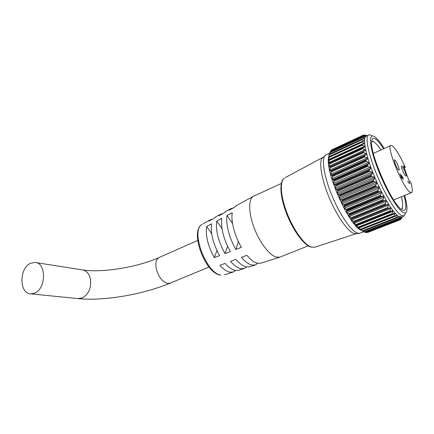 <?xml version="1.0" encoding="UTF-8"?>
<svg xmlns="http://www.w3.org/2000/svg" width="434" height="434" viewBox="0 0 434 434"><rect width="100%" height="100%" fill="white"/><g stroke="black" fill="none" stroke-linecap="round" stroke-linejoin="round"><path stroke-width="0.65" d="M400.631 219.116L401.146 218.915L401.076 219.197L400.463 219.43M367.641 232.483L367.11 232.369L400.229 219.436L400.191 219.783L367.641 232.483L400.191 219.783M366.296 232.613L365.737 232.429L399.068 219.403L399.058 219.826L366.296 232.613L399.058 219.826M364.755 232.206L364.142 231.935L397.674 218.807L397.68 219.3L364.793 232.217L397.68 219.3M329.124 154.618L328.337 158.887C326.721 174.804 347.325 221.351 359.58 229.472L363.014 231.273L396.264 218.226L398.011 216.392L397.674 218.807M359.58 229.472L361.039 229.787L394.539 216.582L396.307 215.042L396.079 218.194L362.97 231.23M360.952 229.662L357.762 227.676L358.885 227.769L392.645 214.385L394.403 213.137L394.728 213.761L394.273 216.523L360.996 229.7M358.804 227.568L355.641 225.349L392.314 210.702L392.754 211.407L392.276 214.293L358.853 227.617M354.187 222.219L354.182 221.893L387.893 208.325L388.441 208.439L353.406 222.517L353.976 223.26L355.913 224.459L390.085 210.794L390.633 208.542L390.09 207.761L388.441 208.439M351.746 218.731L351.719 218.329L385.517 204.604L386.092 204.794L351.746 218.731L351.052 219.235L351.638 220.087L353.52 221.302L387.806 207.479L388.403 205.211L387.833 204.316L386.092 204.794M349.267 214.825L349.218 214.347L383.081 200.465L383.678 200.73L349.267 214.825L348.648 215.546L349.245 216.495L351.068 217.694L385.435 203.714L386.086 201.452L385.506 200.459L383.678 200.73M361.701 139.119L364.278 139.081L362.26 137.686L329.726 152.828L328.842 155.508L329.444 154.103L361.625 139.222M329.959 152.171L361.956 137.263L364.69 137.459L362.764 136.26L330.453 151.33L330.155 152.079M330.713 150.777L362.477 135.94L330.692 150.799L362.461 135.956L365.347 136.385L363.524 135.381L331.386 150.452M331.424 150.365L331.701 149.904L363.247 135.169L331.728 149.887L363.263 135.158L366.231 135.864L364.522 135.061L364.007 135.299M366.475 135.994L365.971 136.227C362.547 138.294 365.65 154.862 373.723 174.696C381.746 194.524 392.868 212.839 398.651 216.344L401.689 216.929L403.853 216.083M397.712 219.316L399.492 217.195L399.068 219.403M399.079 219.832L400.728 217.439L400.229 219.436M400.213 219.778L401.716 217.136L401.146 218.915M402.215 216.783L401.097 219.17L400.457 219.436M401.808 217.863L402.296 216.691M399.117 219.821L366.323 232.619M365.005 232.136L365.737 232.429M362.222 230.986L364.142 231.935M384.193 148.52C381.101 143.567 378.372 140.003 376.001 137.822L374.819 136.862C368.65 132.294 368.971 144.913 376.576 165.674C384.101 186.392 396.638 208.456 402.714 212.242C405.291 213.859 406.696 212.92 406.929 209.421C407.092 206.193 406.338 201.528 404.678 195.425M405.66 212.796L404.2 215.948L401.2 215.34C395.477 211.803 384.388 193.428 376.332 173.567C368.233 153.701 365.054 137.128 368.412 135.093C369.253 134.54 370.403 134.773 371.862 135.788M404.135 195.642C407.021 207.403 406.257 212.128 401.846 209.817L401.298 209.416C391.783 203.307 370.359 154.911 371.575 142.271C371.781 137.909 373.522 137.171 376.804 140.052C378.795 141.864 381.079 144.766 383.661 148.759M381.014 149.947C378.904 146.833 377.021 144.538 375.367 143.063C373.734 141.636 372.481 141.186 371.602 141.701M323.498 157.032L322.136 158.204C318.854 162.642 321.561 179.209 328.961 197.063C336.328 214.922 346.907 230.394 353.238 233.177L356.119 233.693M326.487 154.596L324.827 155.887C321.534 160.374 324.372 177.343 331.983 195.691C339.556 214.043 350.368 229.949 356.775 232.808L359.135 233.394L363.795 231.778M370.549 215.633L371.244 216.327M390.171 211.586L356.569 225.002M387.893 208.325L354.182 221.893M385.517 204.604L351.719 218.329M383.081 200.465L349.218 214.347M346.674 209.926L380.613 195.978L346.674 209.926L346.11 209.34L380.558 195.045L381.356 192.875L380.77 191.73L378.79 191.606L344.341 206.009L343.853 207.143L344.439 208.244L346.11 209.34M344.216 205.298L378.166 191.204L344.216 205.298L343.679 204.712L378.128 190.266L379.007 188.182L378.437 186.989L376.397 186.674L341.97 201.224L341.531 202.553L342.101 203.709L343.679 204.712M341.846 200.454L375.763 186.219L341.846 200.454L341.336 199.884L375.757 185.291L376.728 183.316L376.175 182.09L374.092 181.596L339.708 196.293L339.312 197.801L339.855 198.989L341.336 199.884M339.589 195.468L373.452 181.097L339.589 195.468L339.111 194.92L373.479 180.191L374.542 178.347L374.016 177.11L371.905 176.459L337.598 191.286L337.229 192.956L337.733 194.166L339.111 194.92M337.484 190.423L371.271 175.927L337.484 190.423L337.044 189.902L371.33 175.048L372.486 173.361L372.003 172.13L369.871 171.338L335.666 186.278L335.314 188.101L335.775 189.305L337.044 189.902M335.569 185.389L369.247 170.779L335.569 185.389L335.167 184.911L369.345 169.949L370.598 168.43L370.159 167.22L368.021 166.314L333.941 181.352L333.6 183.3L334.001 184.483L335.167 184.911M333.865 180.446L367.414 165.739L333.865 180.446L333.507 180.023L367.549 164.963L368.905 163.629L368.515 162.468L366.388 161.464L332.455 176.584L332.102 178.64L332.449 179.779L333.507 180.023M332.406 175.678L365.797 160.884L332.406 175.678L332.086 175.314L365.981 160.173L367.424 159.039L367.099 157.938L364.989 156.864L331.223 172.048L330.849 174.175L331.137 175.26L332.086 175.314M331.202 171.148L364.424 156.289L331.202 171.148L330.93 170.85L364.647 155.654L366.188 154.716L365.916 153.696L363.844 152.578L330.258 167.806L329.856 169.987L330.079 170.996L330.93 170.85M330.274 166.927L363.307 152.019L330.274 166.927L330.046 166.699L365.227 150.723L364.994 149.806L362.97 148.667L329.58 163.916L329.276 167.052L330.046 166.699M329.634 163.07L362.466 148.135L328.744 163.488M329.281 159.631L361.902 144.69L329.205 159.495L328.473 160.363L328.527 159.593L363.958 143.274L362.054 142.173L329.086 157.406L328.527 159.593M329.222 156.652L361.62 141.668L329.151 156.636M329.949 152.204L361.913 137.312L329.949 152.204M364.522 135.061L363.654 135.207L364.305 134.92L366.942 135.777M401.385 209.112C403.045 207.94 403.067 203.817 401.445 196.738M362.933 231.208L362.341 230.883L396.058 217.635M359.867 229.602L362.341 230.883M356.52 224.948L355.913 224.459M354.128 221.828L353.52 221.302M351.665 218.248L351.068 217.694M349.169 214.26L348.583 213.691L383.005 199.553L383.727 197.318L383.141 196.244L381.231 196.314L346.788 210.566L346.234 211.494L346.831 212.53L348.583 213.691M346.788 210.566L346.723 210.018M344.341 206.009L344.271 205.396M341.97 201.224L341.894 200.557M339.708 196.293L339.632 195.571M337.598 191.286L337.527 190.526M335.666 186.278L335.607 185.492M333.941 181.352L333.898 180.549M332.455 176.584L332.433 175.77M331.223 172.048L331.223 171.235M330.258 167.806L330.29 167.009M329.58 163.916L329.645 163.146M361.902 144.69L362.374 145.184L329.189 160.434L328.728 163.499M329.189 160.434L329.287 159.696M329.086 157.406L329.222 156.707M361.625 139.265L362.021 139.667L329.27 154.862L328.516 157.694L329.108 156.658M329.27 154.862L329.439 154.216M329.726 152.828L329.932 152.236M330.453 151.33L330.692 150.799M366.99 135.755L365.743 135.283M363.242 135.169L363.524 135.381M362.45 135.978L362.764 136.26M361.902 137.345L362.26 137.686M328.337 158.887L329.178 156.56L361.734 141.5L364.121 141.24L362.021 139.667M361.62 141.723L362.054 142.173M329.205 159.495L362.048 144.376L364.229 143.925L363.958 143.274M329.493 162.886L364.598 147.093L364.338 146.318L362.374 145.184M362.656 147.717L362.45 148.059M362.466 148.135L362.97 148.667M363.578 151.466L363.285 151.938M363.307 152.019L363.844 152.578M364.647 155.654L364.397 156.202M364.424 156.289L364.989 156.864M365.981 160.173L365.764 160.786M365.797 160.884L366.388 161.464M367.549 164.963L367.376 165.636M367.414 165.739L368.021 166.314M369.345 169.949L369.204 170.671M369.247 170.779L369.871 171.338M371.33 175.048L371.227 175.819M371.271 175.927L371.905 176.459M373.479 180.191L373.408 180.994M373.452 181.097L374.092 181.596M375.757 185.291L375.714 186.115M375.763 186.219L376.397 186.674M378.128 190.266L378.112 191.106M378.166 191.204L378.79 191.606M380.558 195.045L380.564 195.88M380.613 195.978L381.231 196.314M383.005 199.553L383.027 200.378M385.435 203.714L385.468 204.522M387.806 207.479L387.844 208.255M390.085 210.794L390.128 211.526M30.445 263.351C18.857 268.283 19.194 294.268 31.036 293.867L34.78 293.048C46.509 288.442 46.324 262.25 34.753 262.429L30.445 263.351M394.935 160.01L394.452 159.831C393.448 160.124 396.964 168.783 398.575 169.971L399.03 170.128C400.029 169.813 396.573 161.28 394.935 160.01M402.074 166.287L401.64 166.13C400.68 166.385 404.114 174.848 405.633 175.96L406.045 176.101C406.989 175.819 403.615 167.481 402.074 166.287M254.199 195.918L253.087 196.493C248.308 199.678 248.557 213.24 254.161 227.926C259.716 242.611 269.498 255.306 276.274 257.112L279.919 257.118M405.329 167.481C400.745 157.168 396.671 150.169 393.117 146.486C392.092 145.531 391.322 145.216 390.806 145.553C386.157 146.627 402.823 187.499 409.848 192.056L411.627 192.593C412.756 191.66 412.446 188.117 410.683 181.965L408.871 180.441L403.484 165.842L405.329 167.481L404.26 167.942M257.747 263.329L255.393 264.957L251.736 265.044C248.53 264.23 245.08 261.664 241.38 257.346L246.865 255.306C250.613 259.744 254.102 262.391 257.329 263.237L260.991 263.167L279.642 257.205M246.599 266.959L244.271 268.505L240.626 268.63C237.469 267.887 234.094 265.472 230.503 261.387L235.874 259.391C239.514 263.59 242.926 266.08 246.111 266.861L249.767 266.753L255.111 265.044M235.657 270.512L233.356 271.993L229.727 272.151C226.624 271.467 223.336 269.199 219.859 265.342L225.116 263.389C228.647 267.36 231.978 269.698 235.109 270.415L238.749 270.274L243.989 268.597M409.419 182.953L409.061 181.971L409.832 183.691L407.672 181.504L409.419 182.953L409.099 183.083M402.812 178.699L402.709 177.62L401.461 175.114L402.931 177.826L403.219 179.367L400.653 175.244L401.564 178.146L399.92 173.654L402.627 178.781M236.633 205.472L234.186 207.485L229.049 210.257L230.535 208.797L233.487 207.859M226.315 211.103L223.89 213.045L218.855 215.763L220.315 214.374L223.201 213.419M216.186 216.626L213.794 218.497L208.857 221.166L210.278 219.854L213.089 218.882M206.638 226.483L211.629 223.803C210.414 233.15 213.067 243.762 219.599 255.648L214.336 257.655C207.957 246.051 205.391 235.662 206.638 226.483L211.662 233.59M216.745 221.058L221.839 218.329C220.7 228.007 223.543 239.08 230.362 251.541L224.991 253.592C218.313 241.418 215.568 230.573 216.745 221.058L222.002 228.604M227.058 215.53L232.25 212.747C230.796 221.058 234.653 235.982 241.364 247.347L235.874 249.441C229.293 238.32 225.571 223.732 227.058 215.53L232.57 223.57M396.464 166.699L395.287 164.014M216.946 250.624L214.336 257.655M227.568 246.23L224.991 253.592M238.407 241.716L235.874 249.441M363.074 139.097L364.001 138.668M363.838 137.415L364.419 137.144M364.739 136.325L365.086 136.162M372.627 141.506L373.392 141.153M311.183 247.049L314.862 247.19L310.744 247.082C303.42 244.7 292.907 230.058 286.467 213.398C280.071 196.743 279.002 181.721 284.297 178.13C279.588 181.276 280.538 196.407 287.075 213.213C293.563 230.015 304.261 244.765 311.183 247.049M285.198 177.642L322.929 157.374M328.641 156.999L329.097 156.788M362.352 141.408L363.844 140.719M329.249 159.5L361.945 144.451M328.69 162.647L364.338 146.318M329.52 162.88L362.596 147.75M329.135 166.124L364.994 149.806M329.856 169.987L365.916 153.696M330.079 170.996L366.188 154.716M330.849 174.175L367.099 157.938M331.137 175.26L367.424 159.039M332.102 178.64L368.515 162.468M332.449 179.779L368.905 163.629M333.6 183.3L370.159 167.22M334.001 184.483L370.598 168.43M335.314 188.101L372.003 172.13M335.775 189.305L372.486 173.361M337.229 192.956L374.016 177.11M337.733 194.166L374.542 178.347M339.312 197.801L376.175 182.09M339.855 198.989L376.728 183.316M341.531 202.553L378.437 186.989M342.101 203.709L379.007 188.182M343.853 207.143L380.77 191.73M344.439 208.244L381.356 192.875M346.234 211.494L383.141 196.244M346.831 212.53L383.727 197.318M348.648 215.546L385.506 200.459M349.245 216.495L386.086 201.452M351.052 219.235L387.833 204.316M351.638 220.087L388.403 205.211M353.976 223.26L390.633 208.542M390.497 211.694L356.629 225.213M356.227 225.968L392.754 211.407M358.196 227.128L392.238 213.609M358.354 228.175L394.728 213.761M360.35 229.277L394.235 215.899M360.334 229.863L360.703 229.722M395.027 216.186L396.53 215.589M397.208 217.239L398.146 216.87M398.96 217.83L399.551 217.597M400.376 217.911L400.728 217.77M402.02 208.472L402.692 208.206M77.588 298.57L82.33 297.952C88.607 294.295 91.335 288.116 90.511 279.42C89.23 273.588 86.328 270.371 81.814 269.774C101.415 273.192 137.589 267.257 158.887 257.606L159.283 257.433M209.058 267.04L170.188 283.142L167.605 283.467C162.338 281.861 158.562 276.952 156.273 268.733C155.236 263.026 156.11 259.32 158.887 257.606L197.698 240.447M220.846 275.02L220.38 275.075C205.022 273.312 189.365 231.013 202.092 224.318C190.173 230.107 206.069 273.561 220.846 275.02M203.047 223.798L210.278 219.854M372.654 141.506L373.462 141.137M314.862 247.19L356.227 233.682M355.571 233.742L359.135 233.394M365.971 136.227L368.412 135.093M325.836 154.9L329.623 153.137M322.136 158.204L324.827 155.887M328.516 157.694L328.82 157.553M399.589 217.418L400.408 217.098M402.036 208.456L402.763 208.163M330.057 166.694L363.551 151.477M356.607 225.23L390.573 211.673M358.896 227.763L392.613 214.396M361.039 229.787L394.539 216.582M363.014 231.273L396.242 218.237M364.793 232.217L397.794 219.311M169.846 283.283C143.025 294.377 104.458 301.169 78.706 298.684L31.036 293.867M280.353 256.939L308.194 245.856M373.332 153.403L390.806 145.553M224.454 274.836L233.074 272.085M215.237 217.146L220.315 214.374M225.365 211.618L230.535 208.797M235.684 205.993L253.087 196.493M393.627 199.922L411.432 192.674M253.489 196.244L281.27 183.495M81.814 269.774L36.06 262.635"/></g></svg>
